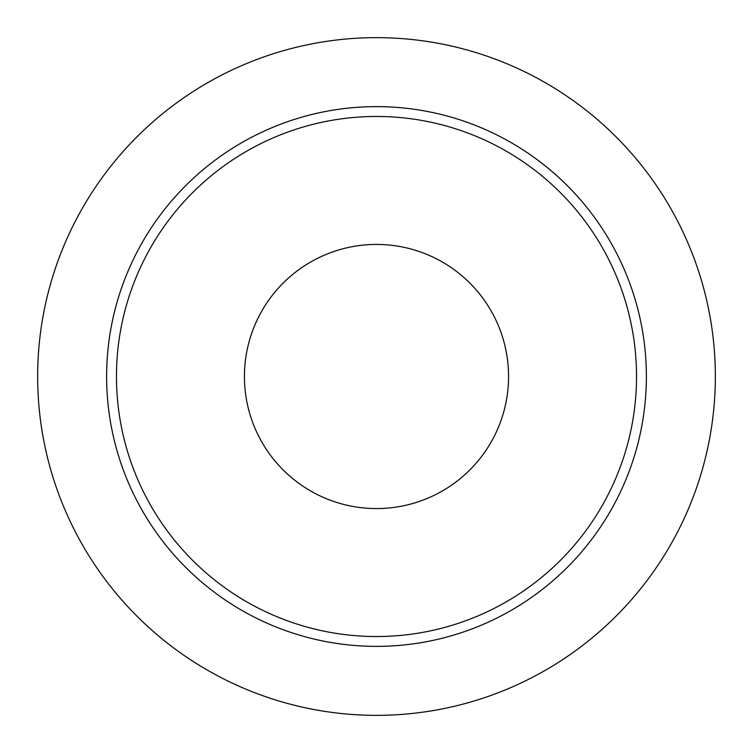 <?xml version="1.0" encoding="UTF-8"?>
<svg xmlns="http://www.w3.org/2000/svg" width="753" height="753" viewBox="0 0 753 753"><rect width="100%" height="100%" fill="white"/><g stroke="black" fill="none" stroke-linecap="round" stroke-linejoin="round"><path stroke-width="1.13" d="M244.433 376.5A132.067 132.067 0 0 1 376.5 244.433A132.067 132.067 0 0 1 508.567 376.5A132.067 132.067 0 0 1 376.5 508.567A132.067 132.067 0 0 1 244.433 376.5M636.53 376.5A260.03 260.03 0 0 1 376.5 636.53A260.03 260.03 0 0 1 116.47 376.5A260.03 260.03 0 0 1 376.5 116.47A260.03 260.03 0 0 1 636.53 376.5M646.375 376.5A269.875 269.875 0 0 1 376.5 646.375A269.875 269.875 0 0 1 106.625 376.5A269.875 269.875 0 0 1 376.5 106.625A269.875 269.875 0 0 1 646.375 376.5M715.35 376.5A338.85 338.85 0 0 1 376.5 715.35A338.85 338.85 0 0 1 37.65 376.5A338.85 338.85 0 0 1 376.5 37.65A338.85 338.85 0 0 1 715.35 376.5M376.5 244.433A132.067 132.067 0 0 1 508.567 376.5A132.067 132.067 0 0 1 376.5 508.567"/></g></svg>
